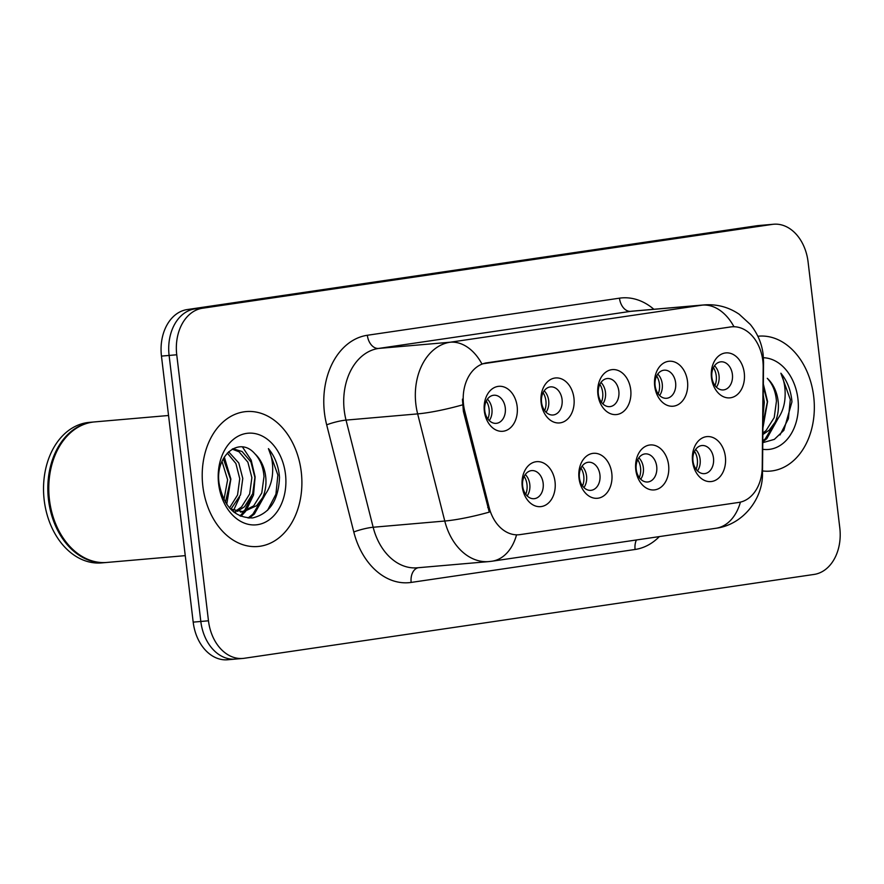 <?xml version="1.0" encoding="UTF-8"?>
<svg xmlns="http://www.w3.org/2000/svg" width="884" height="884" viewBox="0 0 884 884"><rect width="100%" height="100%" fill="white"/><g stroke="black" fill="none" stroke-linecap="round" stroke-linejoin="round"><path stroke-width="1.33" d="M611.805 473.382A22.575 16.564 -95 0 1 598.081 498.2A22.575 16.564 -95 0 1 579.009 478.211A22.575 16.564 -95 0 1 592.733 453.393A22.575 16.564 -95 0 1 611.805 473.382M579.429 477.802A14.111 10.354 85 0 0 590.899 490.344A14.111 10.354 85 0 0 599.927 474.785A14.111 10.354 85 0 0 588.457 462.244A14.111 10.354 85 0 0 579.429 477.802M668.591 465.028A22.575 16.564 -95 0 1 654.856 489.846A22.575 16.564 -95 0 1 635.795 469.857A22.575 16.564 -95 0 1 649.519 445.039A22.575 16.564 -95 0 1 668.591 465.028M636.215 469.448A14.111 10.354 85 0 0 647.685 481.99A14.111 10.354 85 0 0 656.713 466.432A14.111 10.354 85 0 0 645.243 453.89A14.111 10.354 85 0 0 636.215 469.448M725.366 456.674A22.575 16.564 -95 0 1 711.642 481.493A22.575 16.564 -95 0 1 692.57 461.503A22.575 16.564 -95 0 1 706.294 436.685A22.575 16.564 -95 0 1 725.366 456.674M692.99 461.094A14.111 10.354 85 0 0 704.46 473.636A14.111 10.354 85 0 0 713.487 458.078A14.111 10.354 85 0 0 702.018 445.525A14.111 10.354 85 0 0 692.99 461.094M555.03 481.736A22.575 16.564 -95 0 1 541.306 506.554A22.575 16.564 -95 0 1 522.234 486.565A22.575 16.564 -95 0 1 535.958 461.746A22.575 16.564 -95 0 1 555.03 481.736M522.654 486.156A14.111 10.354 85 0 0 534.124 498.698A14.111 10.354 85 0 0 543.152 483.139A14.111 10.354 85 0 0 531.682 470.597A14.111 10.354 85 0 0 522.654 486.156M573.937 398.032A22.575 16.564 -95 0 1 560.213 422.85A22.575 16.564 -95 0 1 541.141 402.861A22.575 16.564 -95 0 1 554.865 378.043A22.575 16.564 -95 0 1 573.937 398.032M541.561 402.452A14.111 10.354 85 0 0 553.03 414.994A14.111 10.354 85 0 0 562.058 399.435A14.111 10.354 85 0 0 550.588 386.883A14.111 10.354 85 0 0 541.561 402.452M630.712 389.678A22.575 16.564 -95 0 1 616.988 414.497A22.575 16.564 -95 0 1 597.916 394.496A22.575 16.564 -95 0 1 611.64 369.689A22.575 16.564 -95 0 1 630.712 389.678M598.335 394.098A14.111 10.354 85 0 0 609.805 406.64A14.111 10.354 85 0 0 618.833 391.082A14.111 10.354 85 0 0 607.363 378.529A14.111 10.354 85 0 0 598.335 394.098M687.498 381.324A22.575 16.564 -95 0 1 673.763 406.132A22.575 16.564 -95 0 1 654.701 386.142A22.575 16.564 -95 0 1 668.426 361.335A22.575 16.564 -95 0 1 687.498 381.324M655.121 385.744A14.111 10.354 85 0 0 666.591 398.286A14.111 10.354 85 0 0 675.619 382.728A14.111 10.354 85 0 0 664.149 370.175A14.111 10.354 85 0 0 655.121 385.744M744.273 372.971A22.575 16.564 -95 0 1 730.549 397.778A22.575 16.564 -95 0 1 711.476 377.788A22.575 16.564 -95 0 1 725.2 352.981A22.575 16.564 -95 0 1 744.273 372.971M711.896 377.38A14.111 10.354 85 0 0 723.366 389.932A14.111 10.354 85 0 0 732.394 374.374A14.111 10.354 85 0 0 720.924 361.821A14.111 10.354 85 0 0 711.896 377.38M517.151 406.386A22.575 16.564 -95 0 1 503.427 431.204A22.575 16.564 -95 0 1 484.355 411.215A22.575 16.564 -95 0 1 498.09 386.396A22.575 16.564 -95 0 1 517.151 406.386M484.775 410.806A14.111 10.354 85 0 0 496.244 423.348A14.111 10.354 85 0 0 505.272 407.789A14.111 10.354 85 0 0 493.802 395.236A14.111 10.354 85 0 0 484.775 410.806M582.07 466.177A14.111 10.354 -95 0 1 586.556 475.946A14.111 10.354 -95 0 1 583.926 487.581M638.845 457.813A14.111 10.354 -95 0 1 643.342 467.592A14.111 10.354 -95 0 1 640.701 479.216M695.62 449.459A14.111 10.354 -95 0 1 700.117 459.238A14.111 10.354 -95 0 1 697.487 470.863M525.284 474.531A14.111 10.354 -95 0 1 529.781 484.299A14.111 10.354 -95 0 1 527.151 495.935M544.19 390.816A14.111 10.354 -95 0 1 548.688 400.596A14.111 10.354 -95 0 1 546.047 412.22M600.976 382.463A14.111 10.354 -95 0 1 605.463 392.242A14.111 10.354 -95 0 1 602.833 403.866M657.751 374.109A14.111 10.354 -95 0 1 662.249 383.888A14.111 10.354 -95 0 1 659.608 395.513M714.526 365.755A14.111 10.354 -95 0 1 719.024 375.534A14.111 10.354 -95 0 1 716.394 387.159M487.416 399.17A14.111 10.354 -95 0 1 491.913 408.949A14.111 10.354 -95 0 1 489.272 420.574M464.763 411.226A38.089 27.945 -95 0 1 463.559 404.728A38.089 27.945 -95 0 1 486.73 362.849L730.648 326.958A38.089 27.945 -95 0 1 731.864 326.815A38.089 27.945 -95 0 1 763.19 367.313L762.229 467.194A38.089 27.945 -95 0 1 738.704 502.443L520.079 534.61A38.089 27.945 -95 0 1 518.864 534.754A38.089 27.945 -95 0 1 489.106 507.383L464.763 411.226L463.382 411.347L462.431 399.148M202.856 486.277A67.714 49.681 85 0 0 257.907 546.5A67.714 49.681 85 0 0 301.245 471.802A67.714 49.681 85 0 0 246.183 411.579A67.714 49.681 85 0 0 202.856 486.277A67.714 49.681 85 0 0 257.907 546.5A67.714 49.681 85 0 0 301.245 471.802A67.714 49.681 85 0 0 246.183 411.579A67.714 49.681 85 0 0 202.856 486.277M762.505 470.929A67.714 49.681 85 0 0 770.351 471.095A67.714 49.681 85 0 0 813.689 396.397A67.714 49.681 85 0 0 758.638 336.174A67.714 49.681 85 0 0 757.853 336.252A67.714 49.681 85 0 1 758.638 336.174A67.714 49.681 85 0 1 813.689 396.397A67.714 49.681 85 0 1 770.351 471.095A67.714 49.681 85 0 1 762.505 470.929M516.532 534.897A49.371 33.515 -98.4 0 1 492.001 561.218L488.863 561.583A56.432 41.404 -95 0 1 444.774 521.03L417.657 413.889A56.432 41.404 -95 0 1 415.867 404.264A56.432 41.404 -95 0 1 450.188 342.219A49.371 33.515 81.6 0 1 481.902 363.932L730.935 326.892M773.666 224.238A42.321 31.05 85 0 0 772.318 224.392L202.48 308.24A42.321 31.05 85 0 0 176.745 354.771L208.469 620.8A42.321 31.05 85 0 0 242.879 658.436A42.321 31.05 85 0 0 244.227 658.282L814.065 574.434A42.321 31.05 85 0 0 839.8 527.903L808.075 261.874A42.321 31.05 85 0 0 773.666 224.238L766.03 224.901A42.321 31.05 85 0 0 764.682 225.055L194.845 308.903A42.321 31.05 85 0 0 169.109 355.434L200.823 621.463A42.321 31.05 85 0 0 235.232 659.099A42.321 31.05 85 0 0 236.581 658.945M733.974 326.737A49.371 33.515 -98.4 0 0 702.305 305.124L450.188 342.219L378.573 348.44A56.432 41.404 85 0 0 344.252 410.485A56.432 41.404 85 0 0 346.031 420.11L373.159 527.251L444.774 521.03A49.371 7.26 -14.2 0 0 489.272 512.123L463.382 411.347M193.187 622.126A42.321 31.05 85 0 0 227.597 659.762L235.232 659.099A42.321 31.05 85 0 1 200.823 621.463L169.109 355.434A42.321 31.05 85 0 1 194.845 308.903L764.682 225.055A42.321 31.05 85 0 1 766.03 224.901L758.395 225.564A42.321 31.05 85 0 0 757.047 225.718L187.198 309.566A42.321 31.05 85 0 0 161.463 356.097L193.187 622.126L208.469 620.8M487.858 418.95A15.514 11.382 85 0 0 486.299 401.027M525.737 494.3A15.514 11.382 85 0 0 526.986 484.487A15.514 11.382 85 0 0 524.179 476.377M544.643 410.596A15.514 11.382 85 0 0 543.085 392.673M601.418 402.231A15.514 11.382 85 0 0 599.86 384.319M658.204 393.877A15.514 11.382 85 0 0 656.646 375.965M714.979 385.523A15.514 11.382 85 0 0 713.421 367.611M582.512 485.946A15.514 11.382 85 0 0 583.76 476.122A15.514 11.382 85 0 0 580.954 468.023M639.298 477.592A15.514 11.382 85 0 0 640.546 467.769A15.514 11.382 85 0 0 637.74 459.669M696.073 469.238A15.514 11.382 85 0 0 697.321 459.415A15.514 11.382 85 0 0 694.515 451.315M168.546 415.491L94.588 421.911A70.532 51.758 85 0 0 49.449 499.725A70.532 51.758 85 0 0 106.798 562.456L185.264 555.638M94.113 421.955A70.532 51.758 85 0 0 93.638 421.999A70.532 51.758 85 0 0 48.498 499.814A70.532 51.758 85 0 0 105.848 562.544A70.532 51.758 85 0 0 106.323 562.5M93.638 421.999L89.339 422.375A70.532 51.758 85 0 0 44.2 500.178A70.532 51.758 85 0 0 101.55 562.909L105.848 562.544M223.309 458.697L230.647 479.504L225.431 502.3M222.006 461.393L227.619 479.769L223.95 499.637M228.602 451.779L238.79 462.995L242.78 478.443L240.547 494.819L231.044 508.963M227.298 453.083L235.895 463.514L239.741 478.708L237.542 495.007L229.497 507.913M232.945 448.718L242.072 451.514L250.923 461.934L254.901 477.393L252.669 493.769L244.57 506.687L237.354 511.394M235.873 511.935L234.227 512.389M232.194 449.127L239.034 451.779L247.885 462.199L251.874 477.658L249.642 494.023L241.531 506.952L235.796 510.996M234.326 511.659L233.63 511.924M254.824 453.724C239.144 435.37 214.724 456.089 219.121 483.471C223.597 506.377 234.757 517.858 252.592 517.936C269.642 513.781 278.615 500.211 279.51 477.227L279.278 474.852C277.952 464.487 274.338 455.735 268.427 448.619C272.106 456.63 273.41 465.647 272.338 475.669C271.311 484.211 268.095 491.515 262.681 497.593A31.89 23.404 85 0 0 265.664 476.454A31.89 23.404 85 0 0 254.824 453.724C260.261 459.569 263.31 467.194 263.996 476.609L261.774 492.974L253.664 505.891L241.984 511.869M262.681 497.593L256.692 505.637L243.498 511.792L231.498 509.217L229.718 508.167M218.635 483.957A46.001 33.747 85 0 0 257.487 524.687A46.001 33.747 85 0 0 285.466 474.122A46.001 33.747 85 0 0 246.603 433.381A46.001 33.747 85 0 0 218.635 483.957M268.427 448.619L277.863 474.973L275.93 494.178L267.532 510.388M263.288 496.907L252.868 514.179L248.05 518.002M251.664 496.333L244.172 511.383M243.885 511.759L240.028 515.902M239.531 497.394L233.641 510.234M265.664 493.847L254.382 514.046L249.244 518.068M242.459 446.95L251.178 460.144L255.122 476.951L253.509 495.018L246.072 510.753M245.487 511.516L240.956 516.289M224.315 456.995L230.868 479.062L226.746 504.344M763.323 386.43L767.345 401.988L762.958 423.303M763.235 394.938L764.317 402.253L763.036 415.535M762.781 442.674L774.351 439.37L783.843 430.364L791.954 401.833L791.721 399.446C790.395 389.082 786.782 380.341 780.881 373.214C784.55 381.225 785.865 390.253 784.793 400.264C783.765 408.806 780.539 416.121 775.124 422.187A31.89 23.404 85 0 0 778.119 401.06A31.89 23.404 85 0 0 767.268 378.319C772.704 384.164 775.765 391.8 776.439 401.203L774.218 417.568L766.108 430.497L762.87 433.094M775.124 422.187L769.135 430.232L762.859 434.541M762.715 449.293A46.001 33.747 85 0 0 797.909 398.717A46.001 33.747 85 0 0 763.433 357.733M780.881 373.214L790.307 399.568L788.373 418.773L779.986 434.983M775.732 421.513L765.323 438.773L762.793 440.972M764.107 420.939L762.947 424.43M778.108 418.441L766.837 438.641L762.781 441.956M763.345 384.087L767.577 401.546L762.914 427.989M730.648 326.958L729.709 327.036M489.106 507.383L487.714 507.493M486.73 362.849L485.791 362.926M619.474 298.173A14.111 9.58 -98.4 0 0 630.69 311.345L378.573 348.44A14.111 9.58 -98.4 0 1 367.346 335.268L619.474 298.173A70.532 51.758 -95 0 1 653.873 309.278M632.491 311.135A56.432 41.404 85 0 0 630.69 311.345L702.305 305.124A56.432 41.404 -95 0 1 704.106 304.914L632.491 311.135M462.431 404.905A49.371 7.26 -14.2 0 1 417.657 413.889L346.031 420.11A14.111 2.077 165.8 0 0 326.682 424.861A70.532 51.758 -95 0 1 367.346 335.268M740.427 502.112A49.371 33.515 81.6 0 1 715.941 528.267L492.001 561.218M761.875 472.675A49.371 4.376 0.6 0 1 762.483 473.371C763.036 498.687 743.09 524.798 715.941 528.267M762.903 361.357A49.371 4.376 0.6 0 1 763.555 362.075L762.483 473.371M659.342 536.599A70.532 51.758 -95 0 1 635.099 549.472L411.171 582.423A70.532 51.758 -95 0 1 353.799 532.002L326.682 424.861M772.318 224.392L757.047 225.718M202.48 308.24L187.198 309.566M176.745 354.771L161.463 356.097M353.799 532.002A14.111 2.077 165.8 0 1 373.159 527.251A56.432 41.404 85 0 0 417.248 567.804L488.863 561.583M418.22 567.716A14.111 9.58 -98.4 0 0 411.171 582.423M636.403 539.969A14.111 9.58 -98.4 0 0 635.099 549.472M731.864 326.815L730.869 326.903M763.555 362.075L763.146 354.528C761.82 343.401 757.533 333.356 750.273 324.406L739.234 314.284C728.67 307.091 716.957 303.963 704.106 304.914M242.879 658.436L235.232 659.099M240.47 512.057L243.498 511.792"/></g></svg>
